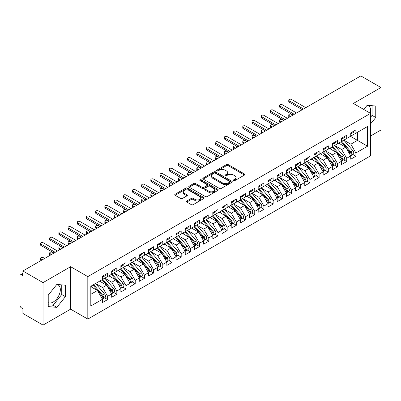 <?xml version="1.0" encoding="UTF-8"?>
<svg xmlns="http://www.w3.org/2000/svg" width="401" height="401" viewBox="0 0 401 401"><rect width="100%" height="100%" fill="white"/><g stroke="black" fill="none" stroke-linecap="round" stroke-linejoin="round"><path stroke-width="0.6" d="M233.628 180.58A0.892 0.516 0 0 0 234.891 180.58L244.48 175.047A1.278 0.737 0 0 0 244.856 174.525A1.278 0.737 0 0 0 244.48 174.004L228.234 164.626A1.278 0.737 0 0 0 226.43 164.626L216.841 170.159A0.892 0.516 0 0 0 216.58 170.525A0.892 0.516 0 0 0 216.841 170.891A0.892 0.516 0 0 0 218.104 170.891L219.347 170.174A4.085 2.356 0 0 1 225.121 170.174L226.475 170.956A4.085 2.356 0 0 1 227.673 172.62A4.085 2.356 0 0 1 226.475 174.29L225.232 175.006A0.892 0.516 0 0 0 224.971 175.372A0.892 0.516 0 0 0 225.232 175.733A0.892 0.516 0 0 0 226.5 175.733L227.738 175.016A4.085 2.356 0 0 1 233.512 175.016L234.871 175.798A4.085 2.356 0 0 1 236.064 177.468A4.085 2.356 0 0 1 234.871 179.137L233.628 179.854A0.892 0.516 0 0 0 233.367 180.214A0.892 0.516 0 0 0 233.628 180.58L233.628 179.854M48.23 302.64A10.14 5.855 120 0 0 53.153 302.053A10.14 5.855 120 0 0 59.779 293.116A10.14 5.855 120 0 0 58.225 284.991A10.14 5.855 120 0 0 56.752 284.53M367.08 105.363A10.14 5.855 -60 0 1 368.549 105.824A10.14 5.855 -60 0 1 370.298 113.232M186.806 200.996A1.278 0.737 0 0 0 186.435 201.518A1.278 0.737 0 0 0 186.806 202.039L191.367 204.67A1.278 0.737 0 0 0 193.172 204.67L203.823 198.52A1.278 0.737 0 0 0 204.194 197.999A1.278 0.737 0 0 0 203.823 197.477L187.578 188.099A1.278 0.737 0 0 0 185.768 188.099L175.122 194.244A1.278 0.737 0 0 0 174.746 194.766A1.278 0.737 0 0 0 175.122 195.287L180.625 198.465A1.278 0.737 0 0 0 182.43 198.465L186.986 195.833A1.278 0.737 0 0 0 187.362 195.317A1.278 0.737 0 0 0 186.986 194.796L184.26 193.217A3.414 1.97 0 0 1 183.257 191.823A3.414 1.97 0 0 1 185.367 190.004A3.414 1.97 0 0 1 189.087 190.43L199.783 196.605A3.414 1.97 0 0 1 200.781 197.999A3.414 1.97 0 0 1 198.675 199.818A3.414 1.97 0 0 1 194.951 199.392L193.172 198.365A1.278 0.737 0 0 0 191.367 198.365L186.806 200.996L186.806 202.039M370.559 135.999L380.95 130.004L380.95 87.533L360.815 75.904L22.902 270.996L22.902 275.778L21.428 274.926A1.95 1.128 -120 0 0 20.456 274.83A1.95 1.128 -120 0 0 20.05 275.723L20.05 305.452A1.95 1.128 -120 0 0 21.428 307.843L22.902 308.69L22.902 313.467L43.037 325.096L70.621 309.166L87.814 319.096L87.814 276.625L70.621 266.7L43.037 282.625L22.902 270.996M380.95 87.533L353.366 103.458L370.559 113.383L87.814 276.625M219.437 188.465A1.278 0.737 0 0 0 221.242 188.465L231.888 182.315A1.278 0.737 0 0 0 232.264 181.793A1.278 0.737 0 0 0 231.888 181.272L215.643 171.894A1.278 0.737 0 0 0 213.838 171.894L203.192 178.039A1.278 0.737 0 0 0 202.816 178.56A1.278 0.737 0 0 0 203.192 179.082L219.437 188.465M200.435 180.776A0.892 0.516 0 0 1 201.337 180.901L217.838 190.425L207.207 196.565A1.278 0.737 0 0 1 205.402 196.565L189.157 187.187L189.157 186.144A1.278 0.737 0 0 0 188.781 186.665A1.278 0.737 0 0 0 189.157 187.187M189.157 186.144L193.713 183.513A1.278 0.737 0 0 1 195.518 183.513L202.104 187.317A1.278 0.737 0 0 0 203.914 187.317L206.936 185.573A1.278 0.737 0 0 0 207.307 185.051A1.278 0.737 0 0 0 206.936 184.53L200.074 180.57A0.892 0.516 0 0 1 199.813 180.204A0.892 0.516 0 0 1 200.365 179.728A0.892 0.516 0 0 1 201.337 179.838L217.853 189.372A1.278 0.737 0 0 1 218.229 189.894A1.278 0.737 0 0 1 217.853 190.415L217.853 189.372M87.814 319.096L370.559 155.854L370.559 113.383M350.469 136.345L367.572 146.22L367.572 126.47L355.893 133.212L355.893 129.924L350.745 132.896L350.745 136.185L346.7 138.52L346.7 135.232L341.552 138.205L341.552 141.493L337.502 143.829L337.502 140.54L332.354 143.513L332.354 146.801L328.309 149.137L328.309 145.849L323.161 148.821L323.161 152.109L319.116 154.445L319.116 151.157L313.963 154.129L313.963 157.423L309.918 159.758L309.918 156.465L304.77 159.438L304.77 162.731L300.725 165.067L300.725 161.773L295.577 164.746L295.577 168.039L291.532 170.375L291.532 167.082L286.379 170.054L286.379 173.347L282.334 175.683L282.334 172.39L277.186 175.362L277.186 178.656L273.141 180.991L273.141 177.698L267.988 180.671L267.988 183.964L263.943 186.3L263.943 183.006L258.795 185.979L258.795 189.272L254.75 191.608L254.75 188.315L249.602 191.287L249.602 194.58L245.557 196.916L245.557 193.623L240.405 196.6L240.405 199.888L236.359 202.224L236.359 198.936L231.212 201.909L231.212 205.197L227.166 207.533L227.166 204.244L222.014 207.217L222.014 210.505L217.969 212.841L217.969 209.553L212.821 212.525L212.821 215.813L208.776 218.149L208.776 214.861L203.628 217.833L203.628 221.121L199.583 223.457L199.583 220.169L194.43 223.141L194.43 226.435L190.385 228.77L190.385 225.477L185.237 228.45L185.237 231.743L181.192 234.079L181.192 230.786L176.044 233.758L176.044 237.051L171.994 239.387L171.994 236.094L166.846 239.066L166.846 242.359L162.801 244.695L162.801 241.402L157.653 244.374L157.653 247.668L153.608 250.003L153.608 246.71L148.455 249.683L148.455 252.976L144.41 255.312L144.41 252.018L139.262 254.991L139.262 258.284L135.217 260.62L135.217 257.327L130.069 260.299L130.069 263.592L126.019 265.928L126.019 262.635L120.871 265.612L120.871 268.901L116.826 271.236L116.826 267.948L111.678 270.921L111.678 274.209L107.633 276.545L107.633 273.256L102.481 276.229L102.481 279.517L90.806 286.259L90.806 306.008L102.481 299.266L97.423 290.509L90.806 286.685M367.572 146.22L355.893 152.961L350.835 144.2L343.847 140.17M352.84 154.49L355.893 156.255L355.893 152.961M355.893 156.255L350.745 159.227L350.745 155.934L346.7 158.27L341.642 149.513L334.655 145.478M343.642 159.798L346.7 161.563L346.7 158.27M346.7 161.563L341.552 164.535L341.552 161.242L337.502 163.578L332.449 154.821L325.457 150.786M334.449 165.107L337.502 166.871L337.502 163.578M337.502 166.871L332.354 169.844L332.354 166.55L328.309 168.886L323.251 160.129L316.264 156.094L325.191 166.52L323.261 167.633A2.601 1.504 60 0 1 324.264 170.104A2.601 1.504 60 0 1 323.722 171.297A2.601 1.504 60 0 1 323.306 171.417M325.251 170.415L328.309 172.179L328.309 168.886M328.309 172.179L323.161 175.152L323.161 171.859L319.116 174.194L314.058 165.438L307.071 161.403L315.993 171.828L314.063 172.941A2.601 1.504 60 0 1 315.071 175.412A2.601 1.504 60 0 1 314.529 176.605A2.601 1.504 60 0 1 314.108 176.726M316.058 175.723L319.116 177.488L319.116 174.194M319.116 177.488L313.963 180.46L313.963 177.167L309.918 179.503L304.86 170.746L297.873 166.711L306.8 177.137L304.87 178.25A2.601 1.504 60 0 1 305.873 180.726A2.601 1.504 60 0 1 305.336 181.914A2.601 1.504 60 0 1 304.915 182.034M306.865 181.031L309.918 182.796L309.918 179.503M309.918 182.796L304.77 185.768L304.77 182.475L300.725 184.811L295.667 176.054L288.68 172.019L297.607 182.445L295.672 183.558A2.601 1.504 60 0 1 296.68 186.034A2.601 1.504 60 0 1 296.138 187.222A2.601 1.504 60 0 1 295.717 187.342M297.667 186.34L300.725 188.104L300.725 184.811M300.725 188.104L295.577 191.076L295.577 187.788L291.532 190.124L286.474 181.362L279.482 177.327M288.474 191.648L291.532 193.412L291.532 190.124M291.532 193.412L286.379 196.385L286.379 193.097L282.334 195.432L277.276 186.671L270.289 182.635M279.276 196.956L282.334 198.721L282.334 195.432M282.334 198.721L277.186 201.693L277.186 198.405L273.141 200.741L268.084 191.979L261.096 187.944M270.084 202.264L273.141 204.029L273.141 200.741M273.141 204.029L267.988 207.001L267.988 203.713L263.943 206.049L258.886 197.287L251.898 193.252M260.891 207.573L263.943 209.337L263.943 206.049M263.943 209.337L258.795 212.309L258.795 209.021L254.75 211.357L249.693 202.595L242.705 198.56L251.633 208.986L249.698 210.104A2.601 1.504 60 0 1 250.705 212.575A2.601 1.504 60 0 1 250.164 213.763A2.601 1.504 60 0 1 249.743 213.888M251.693 212.881L254.75 214.645L254.75 211.357M254.75 214.645L249.602 217.623L249.602 214.329L245.557 216.665L240.5 207.903L233.507 203.873L242.435 214.299L240.505 215.412A2.601 1.504 60 0 1 241.507 217.883A2.601 1.504 60 0 1 240.971 219.076A2.601 1.504 60 0 1 240.55 219.197M242.5 218.194L245.557 219.959L245.557 216.665M245.557 219.959L240.405 222.931L240.405 219.638L236.359 221.974L231.302 213.217L224.314 209.182M233.302 223.502L236.359 225.267L236.359 221.974M236.359 225.267L231.212 228.239L231.212 224.946L227.166 227.282L222.109 218.525L215.121 214.49L224.049 224.916L222.114 226.029A2.601 1.504 60 0 1 223.121 228.5A2.601 1.504 60 0 1 222.58 229.693A2.601 1.504 60 0 1 222.159 229.813M224.109 228.811L227.166 230.575L227.166 227.282M227.166 230.575L222.014 233.547L222.014 230.254L217.969 232.59L212.911 223.833L205.924 219.798L214.851 230.224L212.921 231.337A2.601 1.504 60 0 1 213.923 233.808A2.601 1.504 60 0 1 213.387 235.001A2.601 1.504 60 0 1 212.966 235.121M214.916 234.119L217.969 235.883L217.969 232.59M217.969 235.883L212.821 238.856L212.821 235.562L208.776 237.898L203.718 229.141L196.731 225.106M205.718 239.427L208.776 241.191L208.776 237.898M208.776 241.191L203.628 244.164L203.628 240.871L199.583 243.206L194.525 234.45L187.533 230.415M196.525 244.735L199.583 246.5L199.583 243.206M199.583 246.5L194.43 249.472L194.43 246.179L190.385 248.515L185.327 239.758L178.34 235.723M187.327 250.044L190.385 251.808L190.385 248.515M190.385 251.808L185.237 254.78L185.237 251.487L181.192 253.823L176.134 245.066L169.147 241.031M178.134 255.352L181.192 257.116L181.192 253.823M181.192 257.116L176.044 260.089L176.044 256.8L171.994 259.136L166.936 250.374L159.949 246.339L168.876 256.765L166.946 257.883A2.601 1.504 60 0 1 167.949 260.354A2.601 1.504 60 0 1 167.412 261.542A2.601 1.504 60 0 1 166.991 261.663M168.941 260.66L171.994 262.424L171.994 259.136M171.994 262.424L166.846 265.397L166.846 262.109L162.801 264.444L157.743 255.683L150.756 251.648L159.683 262.074L157.753 263.191A2.601 1.504 60 0 1 158.756 265.662A2.601 1.504 60 0 1 158.215 266.85A2.601 1.504 60 0 1 157.793 266.971M159.743 265.968L162.801 267.733L162.801 264.444M162.801 267.733L157.653 270.705L157.653 267.417L153.608 269.753L148.55 260.991L141.563 256.956L150.485 267.382L148.555 268.5A2.601 1.504 60 0 1 149.558 270.971A2.601 1.504 60 0 1 149.022 272.159A2.601 1.504 60 0 1 148.601 272.279M150.55 271.276L153.608 273.041L153.608 269.753M153.608 273.041L148.455 276.013L148.455 272.725L144.41 275.061L139.353 266.299L132.365 262.264M141.352 276.585L144.41 278.349L144.41 275.061M144.41 278.349L139.262 281.327L139.262 278.033L135.217 280.369L130.16 271.607L123.172 267.572M132.16 281.893L135.217 283.657L135.217 280.369M135.217 283.657L130.069 286.635L130.069 283.342L126.019 285.677L120.962 276.916L113.974 272.886M122.967 287.206L126.019 288.971L126.019 285.677M126.019 288.971L120.871 291.943L120.871 288.65L116.826 290.986L111.769 282.229L104.781 278.194M113.769 292.514L116.826 294.279L116.826 290.986M116.826 294.279L111.678 297.251L111.678 293.958L107.633 296.294L102.576 287.537L95.588 283.502M104.576 297.823L107.633 299.587L107.633 296.294M107.633 299.587L102.481 302.56L102.481 299.266M102.481 279.412L107.633 276.545M90.806 294.329L97.423 290.509M111.678 274.104L116.826 271.236M102.576 287.537L106.621 285.201L99.633 281.166M111.678 293.958L106.621 285.201M120.871 268.795L126.019 265.928M111.769 282.229L115.814 279.893L108.826 275.858M120.871 288.65L115.814 279.893M130.069 263.487L135.217 260.62M120.962 276.916L125.012 274.58L118.019 270.55M130.069 283.342L125.012 274.58M139.262 258.179L144.41 255.312M130.16 271.607L134.205 269.272L127.217 265.236M139.262 278.033L134.205 269.272M148.455 252.871L153.608 250.003M139.353 266.299L143.398 263.963L136.41 259.928M148.455 272.725L143.398 263.963M157.653 247.562L162.801 244.695M148.55 260.991L152.596 258.655L145.608 254.62M157.653 267.417L152.596 258.655M166.846 242.254L171.994 239.387M157.743 255.683L161.788 253.347L154.801 249.312M166.846 262.109L161.788 253.347M176.044 236.946L181.192 234.079M166.936 250.374L170.986 248.039L163.994 244.003M176.044 256.8L170.986 248.039M185.237 231.633L190.385 228.77M176.134 245.066L180.179 242.73L173.192 238.695M185.237 251.487L180.179 242.73M194.43 226.324L199.583 223.457M185.327 239.758L189.372 237.422L182.385 233.387M194.43 246.179L189.372 237.422M203.628 221.016L208.776 218.149M194.525 234.45L198.57 232.114L191.583 228.079M203.628 240.871L198.57 232.114M212.821 215.708L217.969 212.841M203.718 229.141L207.763 226.806L200.776 222.771M212.821 235.562L207.763 226.806M222.014 210.4L227.166 207.533M212.911 223.833L216.961 221.497L209.969 217.462M222.014 230.254L216.961 221.497M231.212 205.091L236.359 202.224M222.109 218.525L226.154 216.189L219.167 212.154M231.212 224.946L226.154 216.189M240.405 199.783L245.557 196.916M231.302 213.217L235.347 210.881L228.359 206.846M240.405 219.638L235.347 210.881M249.602 194.475L254.75 191.608M240.5 207.903L244.545 205.568L237.557 201.538M249.602 214.329L244.545 205.568M258.795 189.167L263.943 186.3M249.693 202.595L253.738 200.259L246.75 196.224M258.795 209.021L253.738 200.259M267.988 183.858L273.141 180.991M258.886 197.287L262.936 194.951L255.943 190.916M267.988 203.713L262.936 194.951M277.186 178.55L282.334 175.683M268.084 191.979L272.129 189.643L265.141 185.608M277.186 198.405L272.129 189.643M286.379 173.242L291.532 170.375M277.276 186.671L281.322 184.335L274.334 180.3M286.379 193.097L281.322 184.335M295.577 167.934L300.725 165.067M286.474 181.362L290.519 179.026L283.532 174.991M295.577 187.788L290.519 179.026M304.77 162.621L309.918 159.758M295.667 176.054L299.712 173.718L292.725 169.683M304.77 182.475L299.712 173.718M313.963 157.312L319.116 154.445M304.86 170.746L308.91 168.41L301.918 164.375M313.963 177.167L308.91 168.41M323.161 152.004L328.309 149.137M314.058 165.438L318.103 163.102L311.116 159.067M323.161 171.859L318.103 163.102M332.354 146.696L337.502 143.829M323.251 160.129L327.296 157.793L320.309 153.758M332.354 166.55L327.296 157.793M341.552 141.388L346.7 138.52M332.449 154.821L336.494 152.485L329.507 148.45M341.552 161.242L336.494 152.485M350.745 136.079L355.893 133.212M350.835 144.2L357.456 140.38L357.456 132.31L367.572 126.47M341.642 149.513L345.687 147.177L338.7 143.142M350.745 155.934L345.687 147.177M43.037 282.625L43.037 325.096M370.559 123.959L375.757 117.498L375.757 106.034L367.156 105.268L363.777 109.468M70.621 309.166L70.621 266.7M65.428 296.665L65.428 285.201L56.832 284.434L48.23 295.126L48.23 306.59L56.832 307.361L65.428 296.665L61.749 294.54L61.749 284.87M370.559 117.262L372.078 115.373L372.078 105.709M372.078 115.373L375.757 117.498M48.23 304.795L53.153 305.236L61.749 294.54M53.153 305.236L56.832 307.361M233.983 180.706L234.871 180.199A4.085 2.356 0 0 0 236.064 178.53L236.064 177.468M227.673 172.62L227.673 173.683A4.085 2.356 0 0 1 226.475 175.352L225.593 175.864M244.465 175.057L228.234 165.683A1.278 0.737 0 0 0 226.43 165.683L217.197 171.016M231.873 182.325L215.643 172.956A1.278 0.737 0 0 0 213.838 172.956L203.207 179.092M229.633 182.159A0.892 0.516 0 0 0 229.893 181.793A0.892 0.516 0 0 0 229.633 181.427L215.372 173.197A0.892 0.516 0 0 0 214.109 173.197L212.801 173.949A4.085 2.356 0 0 0 211.603 175.618A4.085 2.356 0 0 0 212.801 177.287L222.55 182.911A4.085 2.356 0 0 0 228.324 182.911L229.633 182.159L229.633 183.217A0.892 0.516 0 0 0 229.893 182.856L229.893 181.793M211.603 175.618L211.603 176.681A4.085 2.356 0 0 0 212.801 178.345L212.801 177.287M229.633 183.217L228.324 183.974A4.085 2.356 0 0 1 222.55 183.974L212.801 178.345M189.172 187.197L193.713 184.575L193.713 183.513M207.307 185.051L207.307 186.109A1.278 0.737 0 0 1 206.936 186.63L203.914 188.38A1.278 0.737 0 0 1 202.104 188.38L195.518 184.575A1.278 0.737 0 0 0 193.713 184.575M208.941 191.262A3.414 1.97 0 0 0 212.665 191.693A3.414 1.97 0 0 0 214.771 189.868A3.414 1.97 0 0 0 213.773 188.475L210.004 186.3A1.278 0.737 0 0 0 208.199 186.3L205.177 188.044A1.278 0.737 0 0 0 204.801 188.565A1.278 0.737 0 0 0 205.177 189.087L208.941 191.262L208.941 192.325A3.414 1.97 0 0 0 212.665 192.751A3.414 1.97 0 0 0 214.771 190.931L214.771 189.868M204.801 188.565L204.801 189.628A1.278 0.737 0 0 0 205.177 190.149L205.177 189.087M208.941 192.325L205.177 190.149M200.781 197.999L200.781 199.061A3.414 1.97 0 0 1 198.675 200.881A3.414 1.97 0 0 1 194.951 200.455L193.172 199.422A1.278 0.737 0 0 0 191.367 199.422L186.826 202.049M183.257 191.823L183.257 192.886A3.414 1.97 0 0 0 184.26 194.279L184.26 193.217M186.971 195.843L184.26 194.279M203.803 198.53L187.578 189.162A1.278 0.737 0 0 0 185.768 189.162L175.137 195.297M341.908 141.287L350.845 151.708A2.601 1.504 60 0 1 351.847 154.179A2.601 1.504 60 0 1 351.311 155.372L353.241 154.255A2.601 1.504 -120 0 0 353.777 153.067A2.601 1.504 -120 0 0 352.775 150.596L343.837 140.175M351.311 155.372A2.601 1.504 60 0 1 350.89 155.493M341.171 141.713L350.108 152.134A2.601 1.504 60 0 1 351.111 154.606A2.601 1.504 60 0 1 350.639 155.753M289.231 115.643L289.231 117.022A1.624 0.937 180 0 1 288.755 116.36L288.755 114.977A1.624 0.937 0 0 0 289.231 115.643L290.61 116.435M292.91 115.112L291.532 114.315A1.624 0.937 0 0 0 289.758 114.11A1.624 0.937 0 0 0 288.755 114.977M340.299 144.064L339.241 142.826M350.745 133.904A2.601 1.504 -120 0 0 351.111 132.841A2.601 1.504 -120 0 0 351.106 132.686M350.89 133.728A2.601 1.504 -120 0 0 351.311 133.608A2.601 1.504 -120 0 0 351.847 132.42A2.601 1.504 -120 0 0 351.842 132.26M353.772 131.147A2.601 1.504 60 0 1 353.777 131.302A2.601 1.504 60 0 1 353.241 132.495L351.311 133.608M305.783 107.679L291.532 99.448A1.624 0.937 -0 0 0 289.758 99.247A1.624 0.937 -0 0 0 288.755 100.115A1.624 0.937 -0 0 0 289.231 100.776L289.231 102.16A1.624 0.937 180 0 1 288.755 101.493L288.755 100.115M302.289 109.694L289.231 102.16M303.482 109.007L289.231 100.776M332.71 146.596L341.647 157.017A2.601 1.504 60 0 1 342.654 159.488A2.601 1.504 60 0 1 342.113 160.681L344.048 159.563A2.601 1.504 -120 0 0 344.584 158.375A2.601 1.504 -120 0 0 343.582 155.904L334.64 145.483M342.113 160.681A2.601 1.504 60 0 1 341.692 160.801M331.973 147.022L340.915 157.443A2.601 1.504 60 0 1 341.918 159.914A2.601 1.504 60 0 1 341.446 161.062M280.038 120.952L280.038 122.33A1.624 0.937 180 0 1 279.562 121.668L279.562 120.285A1.624 0.937 0 0 0 280.038 120.952L281.417 121.749M283.713 120.42L282.334 119.623A1.624 0.937 0 0 0 280.565 119.418A1.624 0.937 0 0 0 279.562 120.285M331.106 149.373L330.043 148.139M323.517 151.904L332.454 162.325A2.601 1.504 60 0 1 333.457 164.796A2.601 1.504 60 0 1 332.92 165.989L334.85 164.871A2.601 1.504 -120 0 0 335.391 163.683A2.601 1.504 -120 0 0 334.384 161.212L325.447 150.791M332.92 165.989A2.601 1.504 60 0 1 332.499 166.109M322.78 152.33L331.717 162.751A2.601 1.504 60 0 1 332.725 165.222A2.601 1.504 60 0 1 332.249 166.37M270.84 126.26L270.84 127.638A1.624 0.937 180 0 1 270.364 126.977L270.364 125.593A1.624 0.937 0 0 0 270.84 126.26L272.219 127.057M274.52 125.729L273.141 124.932A1.624 0.937 0 0 0 271.367 124.726A1.624 0.937 0 0 0 270.364 125.593M321.908 154.681L320.85 153.448M323.722 171.297L325.657 170.179A2.601 1.504 -120 0 0 326.193 168.991A2.601 1.504 -120 0 0 325.191 166.52M313.587 157.638L322.524 168.059A2.601 1.504 60 0 1 323.527 170.53A2.601 1.504 60 0 1 323.056 171.678M261.647 131.568L261.647 132.947A1.624 0.937 180 0 1 261.171 132.285L261.171 130.906A1.624 0.937 0 0 0 261.647 131.568L263.026 132.365M265.322 131.037L263.943 130.24A1.624 0.937 0 0 0 262.174 130.039A1.624 0.937 0 0 0 261.171 130.906M312.715 159.989L311.652 158.756M314.319 157.217L323.261 167.633M314.529 176.605L316.459 175.493A2.601 1.504 -120 0 0 317.001 174.3A2.601 1.504 -120 0 0 315.993 171.828M304.389 162.946L313.326 173.367A2.601 1.504 60 0 1 314.334 175.839A2.601 1.504 60 0 1 313.863 176.986M252.45 136.876L252.45 138.255A1.624 0.937 180 0 1 251.973 137.593L251.973 136.215A1.624 0.937 0 0 0 252.45 136.876L253.828 137.673M256.129 136.345L254.75 135.548A1.624 0.937 0 0 0 252.981 135.348A1.624 0.937 0 0 0 251.973 136.215M303.517 165.297L302.459 164.064M305.126 162.525L314.063 172.941M341.552 139.212A2.601 1.504 -120 0 0 341.918 138.155A2.601 1.504 -120 0 0 341.913 137.994M341.692 139.037A2.601 1.504 -120 0 0 342.113 138.916A2.601 1.504 -120 0 0 342.654 137.728A2.601 1.504 -120 0 0 342.649 137.568M344.579 136.455A2.601 1.504 60 0 1 344.584 136.611A2.601 1.504 60 0 1 344.048 137.804L342.113 138.916M296.585 112.987L282.334 104.761A1.624 0.937 -0 0 0 280.565 104.556A1.624 0.937 -0 0 0 279.562 105.423A1.624 0.937 -0 0 0 280.038 106.085L280.038 107.468A1.624 0.937 180 0 1 279.562 106.801L279.562 105.423M293.091 115.007L280.038 107.468M294.289 114.315L280.038 106.085M332.354 144.52A2.601 1.504 -120 0 0 332.725 143.463A2.601 1.504 -120 0 0 332.72 143.302M332.499 144.345A2.601 1.504 -120 0 0 332.92 144.225A2.601 1.504 -120 0 0 333.457 143.037A2.601 1.504 -120 0 0 333.452 142.876M335.386 141.764A2.601 1.504 60 0 1 335.391 141.924A2.601 1.504 60 0 1 334.85 143.112L332.92 144.225M287.392 118.295L273.141 110.069A1.624 0.937 -0 0 0 271.367 109.864A1.624 0.937 -0 0 0 270.364 110.731A1.624 0.937 -0 0 0 270.84 111.393L270.84 112.776A1.624 0.937 180 0 1 270.364 112.11L270.364 110.731M283.898 120.315L270.84 112.776M285.091 119.623L270.84 111.393M323.161 149.834A2.601 1.504 -120 0 0 323.527 148.771A2.601 1.504 -120 0 0 323.522 148.611M323.306 149.658A2.601 1.504 -120 0 0 323.722 149.538A2.601 1.504 -120 0 0 324.264 148.345A2.601 1.504 -120 0 0 324.259 148.185M326.188 147.072A2.601 1.504 60 0 1 326.193 147.232A2.601 1.504 60 0 1 325.657 148.42L323.722 149.538M278.199 123.603L263.943 115.378A1.624 0.937 -0 0 0 262.174 115.172A1.624 0.937 -0 0 0 261.171 116.039A1.624 0.937 -0 0 0 261.647 116.701L261.647 118.084A1.624 0.937 180 0 1 261.171 117.418L261.171 116.039M274.705 125.623L261.647 118.084M275.898 124.932L261.647 116.701M313.963 155.142A2.601 1.504 -120 0 0 314.334 154.079A2.601 1.504 -120 0 0 314.329 153.919M314.108 154.966A2.601 1.504 -120 0 0 314.529 154.846A2.601 1.504 -120 0 0 315.071 153.653A2.601 1.504 -120 0 0 315.066 153.493M316.996 152.38A2.601 1.504 60 0 1 317.001 152.54A2.601 1.504 60 0 1 316.459 153.728L314.529 154.846M269.001 128.911L254.75 120.686A1.624 0.937 -0 0 0 252.981 120.48A1.624 0.937 -0 0 0 251.973 121.348A1.624 0.937 -0 0 0 252.45 122.014L252.45 123.393A1.624 0.937 180 0 1 251.973 122.726L251.973 121.348M265.507 130.932L252.45 123.393M266.705 130.24L252.45 122.014M305.336 181.914L307.266 180.801A2.601 1.504 -120 0 0 307.803 179.608A2.601 1.504 -120 0 0 306.8 177.137M295.196 168.255L304.133 178.676A2.601 1.504 60 0 1 305.136 181.147A2.601 1.504 60 0 1 304.665 182.295M243.257 142.185L243.257 143.563A1.624 0.937 180 0 1 242.78 142.901L242.78 141.523A1.624 0.937 0 0 0 243.257 142.185L244.635 142.982M246.936 141.653L245.557 140.856A1.624 0.937 0 0 0 243.783 140.656A1.624 0.937 0 0 0 242.78 141.523M294.324 170.605L293.266 169.372M295.933 167.834L304.87 178.25M304.77 160.45A2.601 1.504 -120 0 0 305.136 159.387A2.601 1.504 -120 0 0 305.131 159.227M304.915 160.275A2.601 1.504 -120 0 0 305.336 160.154A2.601 1.504 -120 0 0 305.873 158.961A2.601 1.504 -120 0 0 305.868 158.801M307.798 157.688A2.601 1.504 60 0 1 307.803 157.849A2.601 1.504 60 0 1 307.266 159.037L305.336 160.154M259.808 134.22L245.557 125.994A1.624 0.937 -0 0 0 243.783 125.789A1.624 0.937 -0 0 0 242.78 126.656A1.624 0.937 -0 0 0 243.257 127.323L243.257 128.701A1.624 0.937 180 0 1 242.78 128.039L242.78 126.656M256.314 136.24L243.257 128.701M257.507 135.548L243.257 127.323M296.138 187.222L298.073 186.109A2.601 1.504 -120 0 0 298.61 184.916A2.601 1.504 -120 0 0 297.607 182.445M285.998 173.568L294.941 183.984A2.601 1.504 60 0 1 295.943 186.455A2.601 1.504 60 0 1 295.472 187.603M234.064 147.493L234.064 148.871A1.624 0.937 180 0 1 233.588 148.21L233.588 146.831A1.624 0.937 0 0 0 234.064 147.493L235.442 148.29M237.738 146.961L236.359 146.165A1.624 0.937 0 0 0 234.59 145.964A1.624 0.937 0 0 0 233.588 146.831M285.131 175.914L284.068 174.681M286.735 173.142L295.672 183.558M277.542 178.45L286.479 188.871A2.601 1.504 60 0 1 287.482 191.342A2.601 1.504 60 0 1 286.946 192.53L288.875 191.417A2.601 1.504 -120 0 0 289.417 190.224A2.601 1.504 -120 0 0 288.409 187.753L279.472 177.332M286.946 192.53A2.601 1.504 60 0 1 286.525 192.65M276.805 178.876L285.743 189.292A2.601 1.504 60 0 1 286.75 191.763A2.601 1.504 60 0 1 286.274 192.911M224.866 152.801L224.866 154.185A1.624 0.937 180 0 1 224.39 153.518L224.39 152.139A1.624 0.937 0 0 0 224.866 152.801L226.244 153.598M228.545 152.27L227.166 151.473A1.624 0.937 0 0 0 225.392 151.272A1.624 0.937 0 0 0 224.39 152.139M275.933 181.222L274.875 179.989M268.344 183.758L277.286 194.179A2.601 1.504 60 0 1 278.289 196.65A2.601 1.504 60 0 1 277.753 197.838L279.682 196.726A2.601 1.504 -120 0 0 280.219 195.533A2.601 1.504 -120 0 0 279.216 193.061L270.279 182.645M277.753 197.838A2.601 1.504 60 0 1 277.332 197.959M267.612 184.184L276.55 194.6A2.601 1.504 60 0 1 277.552 197.071A2.601 1.504 60 0 1 277.081 198.224M215.673 158.109L215.673 159.493A1.624 0.937 180 0 1 215.197 158.826L215.197 157.448A1.624 0.937 0 0 0 215.673 158.109L217.051 158.906M219.347 157.578L217.969 156.786A1.624 0.937 0 0 0 216.199 156.58A1.624 0.937 0 0 0 215.197 157.448M266.74 186.535L265.678 185.297M295.577 165.758A2.601 1.504 -120 0 0 295.943 164.696A2.601 1.504 -120 0 0 295.938 164.535M295.717 165.583A2.601 1.504 -120 0 0 296.138 165.463A2.601 1.504 -120 0 0 296.68 164.27A2.601 1.504 -120 0 0 296.675 164.114M298.605 162.996A2.601 1.504 60 0 1 298.61 163.157A2.601 1.504 60 0 1 298.073 164.345L296.138 165.463M250.61 139.528L236.359 131.302A1.624 0.937 -0 0 0 234.59 131.097A1.624 0.937 -0 0 0 233.588 131.964A1.624 0.937 -0 0 0 234.064 132.631L234.064 134.009A1.624 0.937 180 0 1 233.588 133.348L233.588 131.964M247.116 141.548L234.064 134.009M248.314 140.856L234.064 132.631M286.379 171.067A2.601 1.504 -120 0 0 286.75 170.004A2.601 1.504 -120 0 0 286.745 169.844M286.525 170.891A2.601 1.504 -120 0 0 286.946 170.771A2.601 1.504 -120 0 0 287.482 169.578A2.601 1.504 -120 0 0 287.477 169.422M289.412 168.305A2.601 1.504 60 0 1 289.417 168.465A2.601 1.504 60 0 1 288.875 169.653L286.946 170.771M241.417 144.841L227.166 136.611A1.624 0.937 -0 0 0 225.392 136.405A1.624 0.937 -0 0 0 224.39 137.272A1.624 0.937 -0 0 0 224.866 137.939L224.866 139.317A1.624 0.937 180 0 1 224.39 138.656L224.39 137.272M237.923 146.856L224.866 139.317M239.116 146.165L224.866 137.939M277.186 176.375A2.601 1.504 -120 0 0 277.552 175.312A2.601 1.504 -120 0 0 277.547 175.152M277.332 176.199A2.601 1.504 -120 0 0 277.753 176.079A2.601 1.504 -120 0 0 278.289 174.886A2.601 1.504 -120 0 0 278.284 174.731M280.214 173.613A2.601 1.504 60 0 1 280.219 173.773A2.601 1.504 60 0 1 279.682 174.961L277.753 176.079M232.224 150.149L217.969 141.919A1.624 0.937 -0 0 0 216.199 141.713A1.624 0.937 -0 0 0 215.197 142.581A1.624 0.937 -0 0 0 215.673 143.247L215.673 144.626A1.624 0.937 180 0 1 215.197 143.964L215.197 142.581M228.73 152.164L215.673 144.626M229.923 151.473L215.673 143.247M259.151 189.066L268.089 199.487A2.601 1.504 60 0 1 269.096 201.959A2.601 1.504 60 0 1 268.555 203.147L270.485 202.034A2.601 1.504 -120 0 0 271.026 200.841A2.601 1.504 -120 0 0 270.018 198.37L261.081 187.954M268.555 203.147A2.601 1.504 60 0 1 268.134 203.267M258.414 189.493L267.357 199.909A2.601 1.504 60 0 1 268.359 202.385A2.601 1.504 60 0 1 267.888 203.533M206.475 163.418L206.475 164.801A1.624 0.937 180 0 1 205.999 164.134L205.999 162.756A1.624 0.937 0 0 0 206.475 163.418L207.853 164.215M210.154 162.886L208.776 162.094A1.624 0.937 0 0 0 207.006 161.889A1.624 0.937 0 0 0 205.999 162.756M257.547 191.843L256.485 190.605M267.988 181.683A2.601 1.504 -120 0 0 268.359 180.62A2.601 1.504 -120 0 0 268.354 180.465M268.134 181.508A2.601 1.504 -120 0 0 268.555 181.387A2.601 1.504 -120 0 0 269.096 180.194A2.601 1.504 -120 0 0 269.091 180.039M271.021 178.921A2.601 1.504 60 0 1 271.026 179.082A2.601 1.504 60 0 1 270.485 180.275L268.555 181.387M223.026 155.458L208.776 147.227A1.624 0.937 -0 0 0 207.006 147.027A1.624 0.937 -0 0 0 205.999 147.894A1.624 0.937 -0 0 0 206.475 148.555L206.475 149.934A1.624 0.937 180 0 1 205.999 149.272L205.999 147.894M219.532 157.473L206.475 149.934M220.73 156.781L206.475 148.555M249.958 194.375L258.896 204.796A2.601 1.504 60 0 1 259.898 207.267A2.601 1.504 60 0 1 259.362 208.455L261.292 207.342A2.601 1.504 -120 0 0 261.828 206.149A2.601 1.504 -120 0 0 260.825 203.678L251.888 193.262M259.362 208.455A2.601 1.504 60 0 1 258.941 208.575M249.221 194.801L258.159 205.222A2.601 1.504 60 0 1 259.161 207.693A2.601 1.504 60 0 1 258.69 208.841M197.282 168.726L197.282 170.109A1.624 0.937 180 0 1 196.806 169.443L196.806 168.064A1.624 0.937 0 0 0 197.282 168.726L198.66 169.523M200.961 168.194L199.583 167.402A1.624 0.937 0 0 0 197.808 167.197A1.624 0.937 0 0 0 196.806 168.064M248.349 197.152L247.292 195.914M258.795 186.991A2.601 1.504 -120 0 0 259.161 185.929A2.601 1.504 -120 0 0 259.156 185.773M258.941 186.816A2.601 1.504 -120 0 0 259.362 186.696A2.601 1.504 -120 0 0 259.898 185.508A2.601 1.504 -120 0 0 259.893 185.347M261.823 184.229A2.601 1.504 60 0 1 261.828 184.39A2.601 1.504 60 0 1 261.292 185.583L259.362 186.696M213.833 160.766L199.583 152.535A1.624 0.937 -0 0 0 197.808 152.335A1.624 0.937 -0 0 0 196.806 153.202A1.624 0.937 -0 0 0 197.282 153.864L197.282 155.242A1.624 0.937 180 0 1 196.806 154.58L196.806 153.202M210.34 162.781L197.282 155.242M211.533 162.094L197.282 153.864M250.164 213.763L252.099 212.65A2.601 1.504 -120 0 0 252.635 211.462A2.601 1.504 -120 0 0 251.633 208.986M240.029 200.109L248.966 210.53A2.601 1.504 60 0 1 249.968 213.001A2.601 1.504 60 0 1 249.497 214.149M188.089 174.039L188.089 175.417A1.624 0.937 180 0 1 187.613 174.751L187.613 173.372A1.624 0.937 0 0 0 188.089 174.039L189.467 174.831M191.763 173.508L190.385 172.711A1.624 0.937 0 0 0 188.615 172.505A1.624 0.937 0 0 0 187.613 173.372M239.156 202.46L238.094 201.222M240.76 199.683L249.698 210.104M249.602 192.3A2.601 1.504 -120 0 0 249.968 191.237A2.601 1.504 -120 0 0 249.963 191.082M249.743 192.124A2.601 1.504 -120 0 0 250.164 192.004A2.601 1.504 -120 0 0 250.705 190.816A2.601 1.504 -120 0 0 250.7 190.655M252.63 189.543A2.601 1.504 60 0 1 252.635 189.698A2.601 1.504 60 0 1 252.099 190.891L250.164 192.004M204.635 166.074L190.385 157.844A1.624 0.937 -0 0 0 188.615 157.643A1.624 0.937 -0 0 0 187.613 158.51A1.624 0.937 -0 0 0 188.089 159.172L188.089 160.55A1.624 0.937 180 0 1 187.613 159.889L187.613 158.51M201.142 168.089L188.089 160.55M202.34 167.402L188.089 159.172M240.971 219.076L242.901 217.959A2.601 1.504 -120 0 0 243.442 216.771A2.601 1.504 -120 0 0 242.435 214.299M230.831 205.417L239.768 215.838A2.601 1.504 60 0 1 240.775 218.309A2.601 1.504 60 0 1 240.299 219.457M178.891 179.347L178.891 180.726A1.624 0.937 180 0 1 178.415 180.064L178.415 178.681A1.624 0.937 0 0 0 178.891 179.347L180.27 180.139M182.57 178.816L181.192 178.019A1.624 0.937 0 0 0 179.417 177.813A1.624 0.937 0 0 0 178.415 178.681M229.958 207.768L228.901 206.53M231.567 204.991L240.505 215.412M240.405 197.608A2.601 1.504 -120 0 0 240.775 196.545A2.601 1.504 -120 0 0 240.77 196.39M240.55 197.432A2.601 1.504 -120 0 0 240.971 197.312A2.601 1.504 -120 0 0 241.507 196.124A2.601 1.504 -120 0 0 241.502 195.964M243.437 194.851A2.601 1.504 60 0 1 243.442 195.006A2.601 1.504 60 0 1 242.901 196.199L240.971 197.312M195.442 171.382L181.192 163.152A1.624 0.937 -0 0 0 179.417 162.951A1.624 0.937 -0 0 0 178.415 163.819A1.624 0.937 -0 0 0 178.891 164.48L178.891 165.859A1.624 0.937 180 0 1 178.415 165.197L178.415 163.819M191.949 173.397L178.891 165.859M193.142 172.711L178.891 164.48M222.37 210.299L231.312 220.72A2.601 1.504 60 0 1 232.314 223.192A2.601 1.504 60 0 1 231.778 224.385L233.708 223.267A2.601 1.504 -120 0 0 234.244 222.079A2.601 1.504 -120 0 0 233.242 219.608L224.304 209.187M231.778 224.385A2.601 1.504 60 0 1 231.357 224.505M221.638 210.725L230.575 221.146A2.601 1.504 60 0 1 231.577 223.618A2.601 1.504 60 0 1 231.106 224.766M169.698 184.655L169.698 186.034A1.624 0.937 180 0 1 169.222 185.372L169.222 183.989A1.624 0.937 0 0 0 169.698 184.655L171.077 185.447M173.372 184.124L171.994 183.327A1.624 0.937 0 0 0 170.225 183.122A1.624 0.937 0 0 0 169.222 183.989M220.766 213.076L219.708 211.838M231.212 202.916A2.601 1.504 -120 0 0 231.577 201.853A2.601 1.504 -120 0 0 231.572 201.698M231.357 202.741A2.601 1.504 -120 0 0 231.778 202.62A2.601 1.504 -120 0 0 232.314 201.432A2.601 1.504 -120 0 0 232.309 201.272M234.239 200.159A2.601 1.504 60 0 1 234.244 200.315A2.601 1.504 60 0 1 233.708 201.508L231.778 202.62M186.249 176.691L171.994 168.46A1.624 0.937 -0 0 0 170.225 168.26A1.624 0.937 -0 0 0 169.222 169.127A1.624 0.937 -0 0 0 169.698 169.788L169.698 171.172A1.624 0.937 180 0 1 169.222 170.505L169.222 169.127M182.756 178.706L169.698 171.172M183.949 178.019L169.698 169.788M222.58 229.693L224.51 228.575A2.601 1.504 -120 0 0 225.051 227.387A2.601 1.504 -120 0 0 224.049 224.916M212.44 216.034L221.382 226.455A2.601 1.504 60 0 1 222.385 228.926A2.601 1.504 60 0 1 221.913 230.074M160.5 189.964L160.5 191.342A1.624 0.937 180 0 1 160.024 190.681L160.024 189.297A1.624 0.937 0 0 0 160.5 189.964L161.879 190.761M164.179 189.432L162.801 188.635A1.624 0.937 0 0 0 161.032 188.43A1.624 0.937 0 0 0 160.024 189.297M211.573 218.385L210.51 217.152M213.177 215.608L222.114 226.029M222.014 208.224A2.601 1.504 -120 0 0 222.385 207.167A2.601 1.504 -120 0 0 222.38 207.006M222.159 208.049A2.601 1.504 -120 0 0 222.58 207.929A2.601 1.504 -120 0 0 223.121 206.741A2.601 1.504 -120 0 0 223.116 206.58M225.046 205.467A2.601 1.504 60 0 1 225.051 205.623A2.601 1.504 60 0 1 224.51 206.816L222.58 207.929M177.052 181.999L162.801 173.773A1.624 0.937 -0 0 0 161.032 173.568A1.624 0.937 -0 0 0 160.024 174.435A1.624 0.937 -0 0 0 160.5 175.097L160.5 176.48A1.624 0.937 180 0 1 160.024 175.813L160.024 174.435M173.558 184.019L160.5 176.48M174.756 183.327L160.5 175.097M213.387 235.001L215.317 233.883A2.601 1.504 -120 0 0 215.853 232.695A2.601 1.504 -120 0 0 214.851 230.224M203.247 221.342L212.184 231.763A2.601 1.504 60 0 1 213.187 234.234A2.601 1.504 60 0 1 212.715 235.382M151.307 195.272L151.307 196.65A1.624 0.937 180 0 1 150.831 195.989L150.831 194.605A1.624 0.937 0 0 0 151.307 195.272L152.686 196.069M154.986 194.741L153.608 193.944A1.624 0.937 0 0 0 151.834 193.738A1.624 0.937 0 0 0 150.831 194.605M202.375 223.693L201.317 222.46M203.984 220.921L212.921 231.337M212.821 213.532A2.601 1.504 -120 0 0 213.187 212.475A2.601 1.504 -120 0 0 213.182 212.314M212.966 213.357A2.601 1.504 -120 0 0 213.387 213.237A2.601 1.504 -120 0 0 213.923 212.049A2.601 1.504 -120 0 0 213.918 211.888M215.848 210.776A2.601 1.504 60 0 1 215.853 210.936A2.601 1.504 60 0 1 215.317 212.124L213.387 213.237M167.859 187.307L153.608 179.082A1.624 0.937 -0 0 0 151.834 178.876A1.624 0.937 -0 0 0 150.831 179.743A1.624 0.937 -0 0 0 151.307 180.405L151.307 181.788A1.624 0.937 180 0 1 150.831 181.122L150.831 179.743M164.365 189.327L151.307 181.788M165.558 188.635L151.307 180.405M194.786 226.229L203.728 236.645A2.601 1.504 60 0 1 204.731 239.116A2.601 1.504 60 0 1 204.189 240.309L206.124 239.191A2.601 1.504 -120 0 0 206.66 238.004A2.601 1.504 -120 0 0 205.658 235.532L196.721 225.111M204.189 240.309A2.601 1.504 60 0 1 203.768 240.43M194.054 226.65L202.991 237.071A2.601 1.504 60 0 1 203.994 239.542A2.601 1.504 60 0 1 203.523 240.69M142.114 200.58L142.114 201.959A1.624 0.937 180 0 1 141.638 201.297L141.638 199.919A1.624 0.937 0 0 0 142.114 200.58L143.493 201.377M145.789 200.049L144.41 199.252A1.624 0.937 0 0 0 142.641 199.051A1.624 0.937 0 0 0 141.638 199.919M193.182 229.001L192.119 227.768M203.628 218.846A2.601 1.504 -120 0 0 203.994 217.783A2.601 1.504 -120 0 0 203.989 217.623M203.768 218.67A2.601 1.504 -120 0 0 204.189 218.55A2.601 1.504 -120 0 0 204.731 217.357A2.601 1.504 -120 0 0 204.726 217.197M206.655 216.084A2.601 1.504 60 0 1 206.66 216.244A2.601 1.504 60 0 1 206.124 217.432L204.189 218.55M158.661 192.615L144.41 184.39A1.624 0.937 -0 0 0 142.641 184.184A1.624 0.937 -0 0 0 141.638 185.051A1.624 0.937 -0 0 0 142.114 185.713L142.114 187.097A1.624 0.937 180 0 1 141.638 186.43L141.638 185.051M155.167 194.635L142.114 187.097M156.365 193.944L142.114 185.713M185.593 231.537L194.53 241.953A2.601 1.504 60 0 1 195.533 244.425A2.601 1.504 60 0 1 194.996 245.618L196.926 244.505A2.601 1.504 -120 0 0 197.467 243.312A2.601 1.504 -120 0 0 196.46 240.841L187.523 230.42M194.996 245.618A2.601 1.504 60 0 1 194.575 245.738M184.856 231.958L193.793 242.379A2.601 1.504 60 0 1 194.801 244.851A2.601 1.504 60 0 1 194.325 245.998M132.916 205.888L132.916 207.267A1.624 0.937 180 0 1 132.44 206.605L132.44 205.227A1.624 0.937 0 0 0 132.916 205.888L134.295 206.685M136.596 205.357L135.217 204.56A1.624 0.937 0 0 0 133.443 204.36A1.624 0.937 0 0 0 132.44 205.227M183.984 234.309L182.926 233.076M194.43 224.154A2.601 1.504 -120 0 0 194.801 223.091A2.601 1.504 -120 0 0 194.796 222.931M194.575 223.979A2.601 1.504 -120 0 0 194.996 223.858A2.601 1.504 -120 0 0 195.533 222.665A2.601 1.504 -120 0 0 195.528 222.505M197.462 221.392A2.601 1.504 60 0 1 197.467 221.552A2.601 1.504 60 0 1 196.926 222.74L194.996 223.858M149.468 197.924L135.217 189.698A1.624 0.937 -0 0 0 133.443 189.493A1.624 0.937 -0 0 0 132.44 190.36A1.624 0.937 -0 0 0 132.916 191.026L132.916 192.405A1.624 0.937 180 0 1 132.44 191.743L132.44 190.36M145.974 199.944L132.916 192.405M147.167 199.252L132.916 191.026M176.4 236.846L185.337 247.262A2.601 1.504 60 0 1 186.34 249.738A2.601 1.504 60 0 1 185.803 250.926L187.733 249.813A2.601 1.504 -120 0 0 188.269 248.62A2.601 1.504 -120 0 0 187.267 246.149L178.33 235.728M185.803 250.926A2.601 1.504 60 0 1 185.382 251.046M175.663 237.267L184.6 247.688A2.601 1.504 60 0 1 185.603 250.159A2.601 1.504 60 0 1 185.132 251.307M123.724 211.197L123.724 212.575A1.624 0.937 180 0 1 123.247 211.913L123.247 210.535A1.624 0.937 0 0 0 123.724 211.197L125.102 211.994M127.398 210.665L126.019 209.868A1.624 0.937 0 0 0 124.25 209.668A1.624 0.937 0 0 0 123.247 210.535M174.791 239.618L173.733 238.384M185.237 229.462A2.601 1.504 -120 0 0 185.603 228.4A2.601 1.504 -120 0 0 185.598 228.239M185.382 229.287A2.601 1.504 -120 0 0 185.803 229.166A2.601 1.504 -120 0 0 186.34 227.974A2.601 1.504 -120 0 0 186.335 227.813M188.264 226.7A2.601 1.504 60 0 1 188.269 226.861A2.601 1.504 60 0 1 187.733 228.049L185.803 229.166M140.275 203.232L126.019 195.006A1.624 0.937 -0 0 0 124.25 194.801A1.624 0.937 -0 0 0 123.247 195.668A1.624 0.937 -0 0 0 123.724 196.335L123.724 197.713A1.624 0.937 180 0 1 123.247 197.051L123.247 195.668M136.781 205.252L123.724 197.713M137.974 204.56L123.724 196.335M167.202 242.154L176.139 252.57A2.601 1.504 60 0 1 177.147 255.046A2.601 1.504 60 0 1 176.605 256.234L178.535 255.121A2.601 1.504 -120 0 0 179.077 253.928A2.601 1.504 -120 0 0 178.074 251.457L169.132 241.036M176.605 256.234A2.601 1.504 60 0 1 176.184 256.354M166.465 242.58L175.407 252.996A2.601 1.504 60 0 1 176.41 255.467A2.601 1.504 60 0 1 175.939 256.615M114.526 216.505L114.526 217.888A1.624 0.937 180 0 1 114.049 217.222L114.049 215.843A1.624 0.937 0 0 0 114.526 216.505L115.904 217.302M118.205 215.974L116.826 215.177A1.624 0.937 0 0 0 115.057 214.976A1.624 0.937 0 0 0 114.049 215.843M165.598 244.926L164.535 243.693M176.044 234.77A2.601 1.504 -120 0 0 176.41 233.708A2.601 1.504 -120 0 0 176.405 233.547M176.184 234.595A2.601 1.504 -120 0 0 176.605 234.475A2.601 1.504 -120 0 0 177.147 233.282A2.601 1.504 -120 0 0 177.142 233.126M179.072 232.009A2.601 1.504 60 0 1 179.077 232.169A2.601 1.504 60 0 1 178.535 233.357L176.605 234.475M131.077 208.54L116.826 200.315A1.624 0.937 -0 0 0 115.057 200.109A1.624 0.937 -0 0 0 114.049 200.976A1.624 0.937 -0 0 0 114.526 201.643L114.526 203.021A1.624 0.937 180 0 1 114.049 202.36L114.049 200.976M127.583 210.56L114.526 203.021M128.781 209.868L114.526 201.643M167.412 261.542L169.342 260.429A2.601 1.504 -120 0 0 169.879 259.236A2.601 1.504 -120 0 0 168.876 256.765M157.272 247.888L166.209 258.304A2.601 1.504 60 0 1 167.212 260.775A2.601 1.504 60 0 1 166.741 261.923M105.333 221.813L105.333 223.197A1.624 0.937 180 0 1 104.856 222.53L104.856 221.151A1.624 0.937 0 0 0 105.333 221.813L106.711 222.61M109.012 221.282L107.633 220.485A1.624 0.937 0 0 0 105.859 220.284A1.624 0.937 0 0 0 104.856 221.151M156.4 250.234L155.342 249.001M158.009 247.462L166.946 257.883M166.846 240.079A2.601 1.504 -120 0 0 167.212 239.016A2.601 1.504 -120 0 0 167.212 238.856M166.991 239.903A2.601 1.504 -120 0 0 167.412 239.783A2.601 1.504 -120 0 0 167.949 238.59A2.601 1.504 -120 0 0 167.944 238.435M169.874 237.317A2.601 1.504 60 0 1 169.879 237.477A2.601 1.504 60 0 1 169.342 238.665L167.412 239.783M121.884 213.853L107.633 205.623A1.624 0.937 -0 0 0 105.859 205.417A1.624 0.937 -0 0 0 104.856 206.284A1.624 0.937 -0 0 0 105.333 206.951L105.333 208.33A1.624 0.937 180 0 1 104.856 207.668L104.856 206.284M118.39 215.868L105.333 208.33M119.583 215.177L105.333 206.951M158.215 266.85L160.149 265.738A2.601 1.504 -120 0 0 160.686 264.545A2.601 1.504 -120 0 0 159.683 262.074M148.079 253.196L157.017 263.612A2.601 1.504 60 0 1 158.019 266.084A2.601 1.504 60 0 1 157.548 267.236M96.14 227.121L96.14 228.505A1.624 0.937 180 0 1 95.664 227.838L95.664 226.46A1.624 0.937 0 0 0 96.14 227.121L97.518 227.918M99.814 226.59L98.435 225.798A1.624 0.937 0 0 0 96.666 225.593A1.624 0.937 0 0 0 95.664 226.46M147.207 255.547L146.144 254.309M148.811 252.77L157.753 263.191M157.653 245.387A2.601 1.504 -120 0 0 158.019 244.324A2.601 1.504 -120 0 0 158.014 244.164M157.793 245.211A2.601 1.504 -120 0 0 158.215 245.091A2.601 1.504 -120 0 0 158.756 243.898A2.601 1.504 -120 0 0 158.751 243.743M160.681 242.625A2.601 1.504 60 0 1 160.686 242.785A2.601 1.504 60 0 1 160.149 243.978L158.215 245.091M112.686 219.162L98.435 210.931A1.624 0.937 -0 0 0 96.666 210.725A1.624 0.937 -0 0 0 95.664 211.593A1.624 0.937 -0 0 0 96.14 212.259L96.14 213.638A1.624 0.937 180 0 1 95.664 212.976L95.664 211.593M109.192 221.177L96.14 213.638M110.39 220.485L96.14 212.259M149.022 272.159L150.951 271.046A2.601 1.504 -120 0 0 151.493 269.853A2.601 1.504 -120 0 0 150.485 267.382M138.881 258.505L147.819 268.921A2.601 1.504 60 0 1 148.826 271.397A2.601 1.504 60 0 1 148.35 272.545M86.942 232.43L86.942 233.813A1.624 0.937 180 0 1 86.466 233.146L86.466 231.768A1.624 0.937 0 0 0 86.942 232.43L88.32 233.227M90.621 231.898L89.243 231.106A1.624 0.937 0 0 0 87.468 230.901A1.624 0.937 0 0 0 86.466 231.768M138.009 260.856L136.952 259.617M139.618 258.079L148.555 268.5M148.455 250.695A2.601 1.504 -120 0 0 148.826 249.633A2.601 1.504 -120 0 0 148.821 249.477M148.601 250.52A2.601 1.504 -120 0 0 149.022 250.399A2.601 1.504 -120 0 0 149.558 249.206A2.601 1.504 -120 0 0 149.553 249.051M151.488 247.933A2.601 1.504 60 0 1 151.493 248.094A2.601 1.504 60 0 1 150.951 249.287L149.022 250.399M103.493 224.47L89.243 216.239A1.624 0.937 -0 0 0 87.468 216.039A1.624 0.937 -0 0 0 86.466 216.906A1.624 0.937 -0 0 0 86.942 217.568L86.942 218.946A1.624 0.937 180 0 1 86.466 218.284L86.466 216.906M99.999 226.485L86.942 218.946M101.197 225.793L86.942 217.568M130.425 263.387L139.363 273.808A2.601 1.504 60 0 1 140.365 276.279A2.601 1.504 60 0 1 139.829 277.467L141.759 276.354A2.601 1.504 -120 0 0 142.295 275.166A2.601 1.504 -120 0 0 141.292 272.69L132.355 262.274M139.829 277.467A2.601 1.504 60 0 1 139.408 277.587M129.688 263.813L138.626 274.234A2.601 1.504 60 0 1 139.628 276.705A2.601 1.504 60 0 1 139.157 277.853M77.749 237.738L77.749 239.121A1.624 0.937 180 0 1 77.273 238.455L77.273 237.076A1.624 0.937 0 0 0 77.749 237.738L79.127 238.535M81.428 237.212L80.045 236.415A1.624 0.937 0 0 0 78.275 236.209A1.624 0.937 0 0 0 77.273 237.076M128.816 266.164L127.759 264.926M139.262 256.003A2.601 1.504 -120 0 0 139.628 254.941A2.601 1.504 -120 0 0 139.623 254.785M139.408 255.828A2.601 1.504 -120 0 0 139.829 255.708A2.601 1.504 -120 0 0 140.365 254.52A2.601 1.504 -120 0 0 140.36 254.359M142.29 253.242A2.601 1.504 60 0 1 142.295 253.402A2.601 1.504 60 0 1 141.759 254.595L139.829 255.708M94.3 229.778L80.045 221.547A1.624 0.937 -0 0 0 78.275 221.347A1.624 0.937 -0 0 0 77.273 222.214A1.624 0.937 -0 0 0 77.749 222.876L77.749 224.254A1.624 0.937 180 0 1 77.273 223.593L77.273 222.214M90.806 231.793L77.749 224.254M91.999 231.106L77.749 222.876M121.227 268.695L130.165 279.116A2.601 1.504 60 0 1 131.172 281.587A2.601 1.504 60 0 1 130.631 282.78L132.561 281.662A2.601 1.504 -120 0 0 133.102 280.474A2.601 1.504 -120 0 0 132.099 277.998L123.157 267.582M130.631 282.78A2.601 1.504 60 0 1 130.21 282.9M120.49 269.121L129.433 279.542A2.601 1.504 60 0 1 130.435 282.013A2.601 1.504 60 0 1 129.964 283.161M68.551 243.051L68.551 244.43A1.624 0.937 180 0 1 68.075 243.768L68.075 242.384A1.624 0.937 0 0 0 68.551 243.051L69.934 243.843M72.23 242.52L70.852 241.723A1.624 0.937 0 0 0 69.082 241.517A1.624 0.937 0 0 0 68.075 242.384M119.623 271.472L118.561 270.234M130.069 261.312A2.601 1.504 -120 0 0 130.435 260.249A2.601 1.504 -120 0 0 130.43 260.094M130.21 261.136A2.601 1.504 -120 0 0 130.631 261.016A2.601 1.504 -120 0 0 131.172 259.828A2.601 1.504 -120 0 0 131.167 259.668M133.097 258.555A2.601 1.504 60 0 1 133.102 258.71A2.601 1.504 60 0 1 132.561 259.903L130.631 261.016M85.102 235.086L70.852 226.856A1.624 0.937 -0 0 0 69.082 226.655A1.624 0.937 -0 0 0 68.075 227.522A1.624 0.937 -0 0 0 68.551 228.184L68.551 229.562A1.624 0.937 180 0 1 68.075 228.901L68.075 227.522M81.609 237.101L68.551 229.562M82.806 236.415L68.551 228.184M112.034 274.003L120.972 284.424A2.601 1.504 60 0 1 121.974 286.895A2.601 1.504 60 0 1 121.438 288.088L123.368 286.971A2.601 1.504 -120 0 0 123.904 285.783A2.601 1.504 -120 0 0 122.901 283.312L113.964 272.891M121.438 288.088A2.601 1.504 60 0 1 121.017 288.209M111.298 274.429L120.235 284.85A2.601 1.504 60 0 1 121.242 287.322A2.601 1.504 60 0 1 120.766 288.469M59.358 248.359L59.358 249.738A1.624 0.937 180 0 1 58.882 249.076L58.882 247.693A1.624 0.937 0 0 0 59.358 248.359L60.736 249.151M63.037 247.828L61.659 247.031A1.624 0.937 0 0 0 59.884 246.826A1.624 0.937 0 0 0 58.882 247.693M110.425 276.78L109.368 275.542M120.871 266.62A2.601 1.504 -120 0 0 121.242 265.557A2.601 1.504 -120 0 0 121.237 265.402M121.017 266.444A2.601 1.504 -120 0 0 121.438 266.324A2.601 1.504 -120 0 0 121.974 265.136A2.601 1.504 -120 0 0 121.969 264.976M123.904 263.863A2.601 1.504 60 0 1 123.904 264.018A2.601 1.504 60 0 1 123.368 265.211L121.438 266.324M75.909 240.394L61.659 232.164A1.624 0.937 -0 0 0 59.884 231.963A1.624 0.937 -0 0 0 58.882 232.831A1.624 0.937 -0 0 0 59.358 233.492L59.358 234.876A1.624 0.937 180 0 1 58.882 234.209L58.882 232.831M72.416 242.41L59.358 234.876M73.609 241.723L59.358 233.492M102.836 279.312L111.779 289.733A2.601 1.504 60 0 1 112.781 292.204A2.601 1.504 60 0 1 112.24 293.397L114.175 292.279A2.601 1.504 -120 0 0 114.711 291.091A2.601 1.504 -120 0 0 113.709 288.62L104.771 278.199M112.24 293.397A2.601 1.504 60 0 1 111.819 293.517M102.105 279.738L111.042 290.159A2.601 1.504 60 0 1 112.044 292.63A2.601 1.504 60 0 1 111.573 293.778M50.165 253.668L50.165 255.046A1.624 0.937 180 0 1 49.689 254.384L49.689 253.001A1.624 0.937 0 0 0 50.165 253.668L51.544 254.465M53.839 253.136L52.461 252.339A1.624 0.937 0 0 0 50.691 252.134A1.624 0.937 0 0 0 49.689 253.001M101.232 282.088L100.17 280.85M111.678 271.928A2.601 1.504 -120 0 0 112.044 270.87A2.601 1.504 -120 0 0 112.039 270.71M111.819 271.753A2.601 1.504 -120 0 0 112.24 271.632A2.601 1.504 -120 0 0 112.781 270.444A2.601 1.504 -120 0 0 112.776 270.284M114.706 269.171A2.601 1.504 60 0 1 114.711 269.327A2.601 1.504 60 0 1 114.175 270.52L112.24 271.632M66.716 245.703L52.461 237.472A1.624 0.937 -0 0 0 50.691 237.272A1.624 0.937 -0 0 0 49.689 238.139A1.624 0.937 -0 0 0 50.165 238.801L50.165 240.184A1.624 0.937 180 0 1 49.689 239.517L49.689 238.139M63.218 247.718L50.165 240.184M64.416 247.031L50.165 238.801M93.644 284.62L102.581 295.041A2.601 1.504 60 0 1 103.583 297.512A2.601 1.504 60 0 1 103.047 298.705L104.977 297.587A2.601 1.504 -120 0 0 105.518 296.399A2.601 1.504 -120 0 0 104.511 293.928L95.573 283.507M103.047 298.705A2.601 1.504 60 0 1 102.626 298.825M92.907 285.046L101.844 295.467A2.601 1.504 60 0 1 102.851 297.938A2.601 1.504 60 0 1 102.375 299.086M40.967 258.976L40.967 260.354A1.624 0.937 180 0 1 40.491 259.693L40.491 258.309A1.624 0.937 0 0 0 40.967 258.976L42.346 259.773M44.646 258.445L43.268 257.648A1.624 0.937 0 0 0 41.493 257.442A1.624 0.937 0 0 0 40.491 258.309M92.035 287.397L90.977 286.164M102.481 277.236A2.601 1.504 -120 0 0 102.851 276.179A2.601 1.504 -120 0 0 102.846 276.018M102.626 277.061A2.601 1.504 -120 0 0 103.047 276.941A2.601 1.504 -120 0 0 103.583 275.753A2.601 1.504 -120 0 0 103.578 275.592M105.513 274.479A2.601 1.504 60 0 1 105.518 274.635A2.601 1.504 60 0 1 104.977 275.828L103.047 276.941M57.518 251.011L43.268 242.785A1.624 0.937 -0 0 0 41.493 242.58A1.624 0.937 -0 0 0 40.491 243.447A1.624 0.937 -0 0 0 40.967 244.109L40.967 245.492A1.624 0.937 180 0 1 40.491 244.826L40.491 243.447M54.025 253.031L40.967 245.492M55.223 252.339L40.967 244.109M22.902 274.078L21.428 274.926M234.871 180.199L234.871 179.137M225.232 175.733L225.232 175.006M226.475 175.352L226.475 174.29M216.841 170.891L216.841 170.159M226.43 165.683L226.43 164.626M228.234 165.683L228.234 164.626M244.48 175.047L244.48 174.004M203.192 179.082L203.192 178.039M213.838 172.956L213.838 171.894M215.643 172.956L215.643 171.894M231.888 182.315L231.888 181.272M222.55 183.974L222.55 182.911M228.324 183.974L228.324 182.911M195.518 184.575L195.518 183.513M202.104 188.38L202.104 187.317M203.914 188.38L203.914 187.317M206.936 186.63L206.936 185.573M201.337 180.901L201.337 179.838M191.367 199.422L191.367 198.365M193.172 199.422L193.172 198.365M194.951 200.455L194.951 199.392M186.986 195.833L186.986 194.796M175.122 195.287L175.122 194.244M185.768 189.162L185.768 188.099M187.578 189.162L187.578 188.099M203.823 198.52L203.823 197.477M350.108 152.134L348.94 152.806M352.775 150.596L350.845 151.708M340.915 157.443L339.747 158.114M343.582 155.904L341.647 157.017M331.717 162.751L330.549 163.423M334.384 161.212L332.454 162.325M322.524 168.059L321.356 168.736M313.326 173.367L312.158 174.044M304.133 178.676L302.966 179.352M294.941 183.984L293.773 184.66M285.743 189.292L284.575 189.969M288.409 187.753L286.479 188.871M276.55 194.6L275.382 195.277M279.216 193.061L277.286 194.179M267.357 199.909L266.184 200.585M270.018 198.37L268.089 199.487M258.159 205.222L256.991 205.893M260.825 203.678L258.896 204.796M248.966 210.53L247.798 211.202M239.768 215.838L238.6 216.51M230.575 221.146L229.407 221.818M233.242 219.608L231.312 220.72M221.382 226.455L220.209 227.126M212.184 231.763L211.016 232.44M202.991 237.071L201.823 237.748M205.658 235.532L203.728 236.645M193.793 242.379L192.625 243.056M196.46 240.841L194.53 241.953M184.6 247.688L183.432 248.364M187.267 246.149L185.337 247.262M175.407 252.996L174.234 253.673M178.074 251.457L176.139 252.57M166.209 258.304L165.042 258.981M157.017 263.612L155.849 264.289M147.819 268.921L146.651 269.597M138.626 274.234L137.458 274.906M141.292 272.69L139.363 273.808M129.433 279.542L128.26 280.214M132.099 277.998L130.165 279.116M120.235 284.85L119.067 285.522M122.901 283.312L120.972 284.424M111.042 290.159L109.874 290.83M113.709 288.62L111.779 289.733M101.844 295.467L100.676 296.138M104.511 293.928L102.581 295.041M22.902 273.417L20.456 274.83"/></g></svg>
